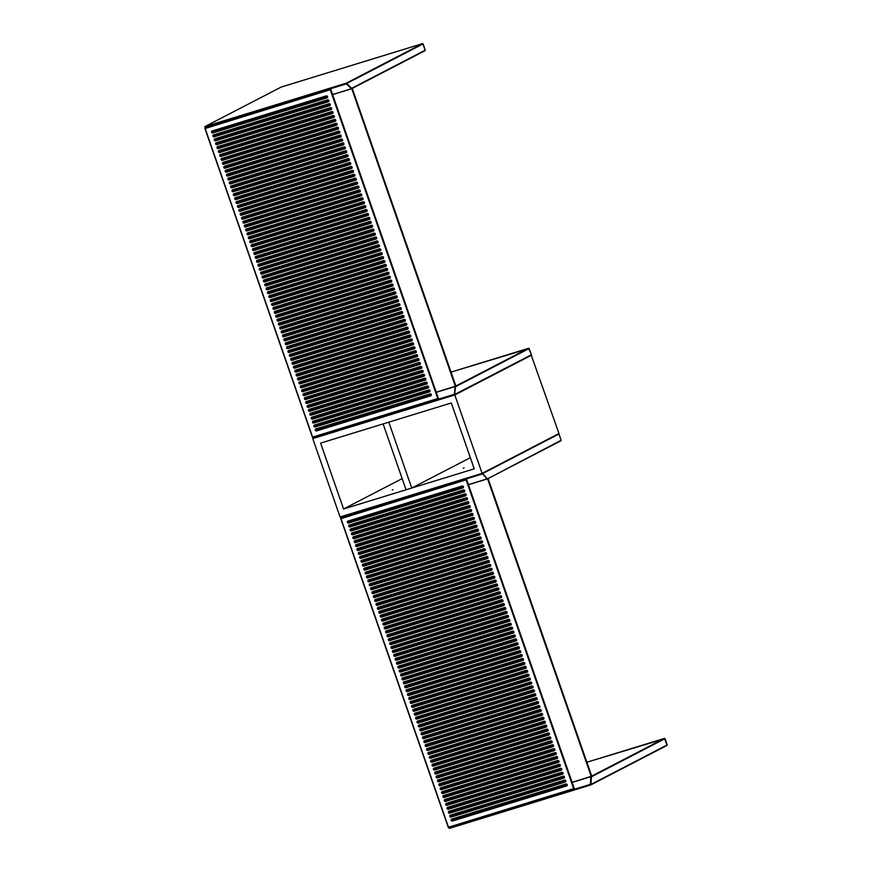 <?xml version="1.0" encoding="UTF-8"?>
<svg xmlns="http://www.w3.org/2000/svg" width="872" height="872" viewBox="0 0 872 872"><rect width="100%" height="100%" fill="white"/><g stroke="black" fill="none" stroke-linecap="round" stroke-linejoin="round"><path stroke-width="1.31" d="M572.087 782.326L591.739 776.178L488.113 478.586L468.46 484.734M591.238 776.44L487.601 478.848M466.629 479.567L340.701 518.251L466.476 479.72M573.885 788.561L448.306 827.288L574.201 788.462L573.569 788.408L574.201 788.462L466.673 479.665L341.017 518.633L448.361 826.874M452.415 821.032L566.615 785.945A1.036 0.926 -117.4 0 0 567.138 784.615A1.036 0.926 -117.4 0 0 565.939 783.983L451.729 819.07A1.036 0.926 -117.4 0 0 452.415 821.032L452.481 820.072L566.68 784.985L452.481 820.072M451.053 817.108L565.252 782.031A1.036 0.926 -117.4 0 0 564.566 780.069L450.366 815.146A1.036 0.926 -117.4 0 0 451.053 817.108L451.118 816.148L565.318 781.072L451.118 816.148M449.68 813.184L563.89 778.107A1.036 0.926 -117.4 0 0 563.203 776.145L449.004 811.233A1.036 0.926 -117.4 0 0 449.68 813.184L449.745 812.224L563.955 777.148L449.745 812.224M359.569 554.418L473.769 519.331A1.036 0.926 -117.4 0 0 474.292 518.001A1.036 0.926 -117.4 0 0 473.093 517.369L358.883 552.456A1.036 0.926 -117.4 0 0 359.569 554.418L359.635 553.458L473.834 518.371L359.635 553.458M358.207 550.494L472.406 515.417A1.036 0.926 -117.4 0 0 471.719 513.455L357.52 548.532A1.036 0.926 -117.4 0 0 358.207 550.494L358.272 549.534L472.471 514.458L358.272 549.534M356.844 546.57L471.043 511.493A1.036 0.926 -117.4 0 0 470.357 509.531L356.158 544.619A1.036 0.926 -117.4 0 0 356.844 546.57L356.91 545.61L471.109 510.534L356.91 545.61M355.471 542.657L469.681 507.569A1.036 0.926 -117.4 0 0 468.994 505.607L354.795 540.695A1.036 0.926 -117.4 0 0 354.272 542.024A1.036 0.926 -117.4 0 0 355.471 542.657L355.536 541.697L469.736 506.61L355.536 541.697M354.108 538.733L468.308 503.645A1.036 0.926 -117.4 0 0 467.632 501.694L353.422 536.771A1.036 0.926 -117.4 0 0 354.108 538.733L354.174 537.773L468.373 502.686L354.174 537.773M352.746 534.808L466.945 499.732A1.036 0.926 -117.4 0 0 466.258 497.77L352.059 532.847A1.036 0.926 -117.4 0 0 352.746 534.808L352.811 533.849L467.011 498.773L352.811 533.849M351.383 530.895L465.583 495.808A1.036 0.926 -117.4 0 0 464.896 493.846L350.697 528.933A1.036 0.926 -117.4 0 0 351.383 530.895L351.438 529.936L465.648 494.849L351.438 529.936M350.01 526.971L464.209 491.884A1.036 0.926 -117.4 0 0 463.533 489.933L349.334 525.009A1.036 0.926 -117.4 0 0 348.811 526.339A1.036 0.926 -117.4 0 0 350.01 526.971L350.075 526.012L464.275 490.925L350.075 526.012M348.647 523.047L462.847 487.971A1.036 0.926 -117.4 0 0 462.171 486.009L347.961 521.085A1.036 0.926 -117.4 0 0 348.647 523.047L348.713 522.088L462.912 487.012L348.713 522.088M440.131 785.737L554.33 750.661A1.036 0.926 -117.4 0 0 553.644 748.699L439.444 783.786A1.036 0.926 -117.4 0 0 440.131 785.737L440.197 784.778L554.396 749.702L440.197 784.778M441.494 789.661L555.693 754.585A1.036 0.926 -117.4 0 0 555.006 752.623L440.807 787.699A1.036 0.926 -117.4 0 0 441.494 789.661L441.559 788.702L555.758 753.626L441.559 788.702M442.856 793.585L557.055 758.498A1.036 0.926 -117.4 0 0 557.579 757.168A1.036 0.926 -117.4 0 0 556.38 756.536L442.169 791.623A1.036 0.926 -117.4 0 0 442.856 793.585L442.922 792.626L557.121 757.539L442.922 792.626M444.219 797.509L558.429 762.422A1.036 0.926 -117.4 0 0 557.742 760.46L443.543 795.547A1.036 0.926 -117.4 0 0 443.02 796.877A1.036 0.926 -117.4 0 0 444.219 797.509L444.284 796.55L558.494 761.463L444.284 796.55M445.592 801.423L559.791 766.346A1.036 0.926 -117.4 0 0 559.105 764.384L444.905 799.461A1.036 0.926 -117.4 0 0 445.592 801.423L445.657 800.463L559.857 765.387L445.657 800.463M446.955 805.347L561.154 770.259A1.036 0.926 -117.4 0 0 560.467 768.308L446.268 803.385A1.036 0.926 -117.4 0 0 446.955 805.347L447.02 804.387L561.219 769.3L447.02 804.387M448.317 809.271L562.516 774.183A1.036 0.926 -117.4 0 0 563.039 772.854A1.036 0.926 -117.4 0 0 561.841 772.221L447.641 807.308A1.036 0.926 -117.4 0 0 447.118 808.638A1.036 0.926 -117.4 0 0 448.317 809.271L448.382 808.311L562.582 773.224L448.382 808.311M360.932 558.342L475.142 523.255A1.036 0.926 -117.4 0 0 474.455 521.293L360.256 556.38A1.036 0.926 -117.4 0 0 359.733 557.709A1.036 0.926 -117.4 0 0 360.932 558.342L360.997 557.382L475.207 522.295L360.997 557.382M434.67 770.063L548.87 734.976A1.036 0.926 -117.4 0 0 548.183 733.014L433.983 768.101A1.036 0.926 -117.4 0 0 434.67 770.063L434.725 769.104L548.935 734.017L434.725 769.104M550.232 738.9A1.036 0.926 -117.4 0 0 549.545 736.938L435.346 772.025A1.036 0.926 -117.4 0 0 436.033 773.976L550.232 738.9L550.297 737.941L435.956 772.625L550.297 737.941M547.507 731.052A1.036 0.926 -117.4 0 0 546.82 729.101L432.621 764.177A1.036 0.926 -117.4 0 0 432.098 765.507A1.036 0.926 -117.4 0 0 433.297 766.139L547.507 731.052L547.562 730.093L433.231 764.788L547.562 730.093M478.554 533.054L364.354 568.141A1.036 0.926 -117.4 0 0 363.831 569.471A1.036 0.926 -117.4 0 0 365.03 570.103L479.229 535.016A1.036 0.926 -117.4 0 0 479.753 533.686A1.036 0.926 -117.4 0 0 478.554 533.054M477.18 529.14L362.981 564.217A1.036 0.926 -117.4 0 0 363.668 566.179L477.867 531.092A1.036 0.926 -117.4 0 0 477.18 529.14M481.279 540.902L367.079 575.978A1.036 0.926 -117.4 0 0 367.766 577.94L481.965 542.864A1.036 0.926 -117.4 0 0 481.279 540.902M366.393 574.016L480.603 538.94A1.036 0.926 -117.4 0 0 479.916 536.978L365.717 572.065A1.036 0.926 -117.4 0 0 366.393 574.016L366.458 573.057L480.668 537.98L366.458 573.057M438.758 781.824L552.968 746.737A1.036 0.926 -117.4 0 0 552.281 744.775L438.082 779.862A1.036 0.926 -117.4 0 0 437.559 781.192A1.036 0.926 -117.4 0 0 438.758 781.824L438.823 780.865L553.022 745.778L438.823 780.865M475.818 525.217L361.618 560.293A1.036 0.926 -117.4 0 0 362.305 562.255L476.504 527.178A1.036 0.926 -117.4 0 0 475.818 525.217M551.595 742.824A1.036 0.926 -117.4 0 0 552.118 741.483A1.036 0.926 -117.4 0 0 550.919 740.862L436.709 775.938A1.036 0.926 -117.4 0 0 437.395 777.9L551.595 742.824L551.66 741.865L437.319 776.549L551.66 741.865M521.565 656.562A1.036 0.926 -117.4 0 0 520.878 654.6L406.679 689.687A1.036 0.926 -117.4 0 0 406.156 691.016A1.036 0.926 -117.4 0 0 407.355 691.649L521.565 656.562L521.62 655.602L407.289 690.297L521.62 655.602M520.192 652.638A1.036 0.926 -117.4 0 0 520.715 651.308A1.036 0.926 -117.4 0 0 519.516 650.676L405.306 685.763A1.036 0.926 -117.4 0 0 405.992 687.725L520.192 652.638L520.257 651.678L405.916 686.373L520.257 651.678M518.829 648.724A1.036 0.926 -117.4 0 0 518.142 646.762L403.943 681.839A1.036 0.926 -117.4 0 0 404.63 683.801L518.829 648.724L518.894 647.765L404.553 682.449L518.894 647.765M512.006 629.115A1.036 0.926 -117.4 0 0 511.319 627.153L397.12 662.24A1.036 0.926 -117.4 0 0 396.597 663.57A1.036 0.926 -117.4 0 0 397.796 664.202L512.006 629.115L512.071 628.156L397.73 662.851L512.071 628.156M373.227 593.625L487.426 558.538A1.036 0.926 -117.4 0 0 486.74 556.576L372.54 591.663A1.036 0.926 -117.4 0 0 373.227 593.625L373.292 592.666L487.492 557.579L373.292 592.666M517.467 644.8A1.036 0.926 -117.4 0 0 516.78 642.838L402.581 677.926A1.036 0.926 -117.4 0 0 403.267 679.877L517.467 644.8L517.532 643.841L403.191 678.525L517.532 643.841M516.093 640.876A1.036 0.926 -117.4 0 0 516.616 639.547A1.036 0.926 -117.4 0 0 515.417 638.914L401.218 674.002A1.036 0.926 -117.4 0 0 400.695 675.331A1.036 0.926 -117.4 0 0 401.894 675.964L516.093 640.876L516.159 639.917L401.829 674.612L516.159 639.917M513.368 633.039A1.036 0.926 -117.4 0 0 512.682 631.077L398.482 666.154A1.036 0.926 -117.4 0 0 399.169 668.116L513.368 633.039L513.434 632.08L399.093 666.764L513.434 632.08M522.928 660.486A1.036 0.926 -117.4 0 0 522.241 658.524L408.042 693.6A1.036 0.926 -117.4 0 0 408.728 695.562L522.928 660.486L522.993 659.526L408.652 694.21L522.993 659.526M524.29 664.399A1.036 0.926 -117.4 0 0 523.603 662.448L409.404 697.524A1.036 0.926 -117.4 0 0 410.091 699.486L524.29 664.399L524.355 663.439L410.014 698.134L524.355 663.439M525.653 668.323A1.036 0.926 -117.4 0 0 526.176 666.993A1.036 0.926 -117.4 0 0 524.977 666.361L410.767 701.448A1.036 0.926 -117.4 0 0 411.453 703.41L525.653 668.323L525.718 667.363L411.377 702.058L525.718 667.363M528.388 676.171A1.036 0.926 -117.4 0 0 527.702 674.209L413.502 709.285A1.036 0.926 -117.4 0 0 414.189 711.247L528.388 676.171L528.454 675.211L414.113 709.895L528.454 675.211M529.751 680.084A1.036 0.926 -117.4 0 0 529.064 678.122L414.865 713.209A1.036 0.926 -117.4 0 0 415.552 715.171L529.751 680.084L529.816 679.125L415.475 713.819L529.816 679.125M531.113 684.008A1.036 0.926 -117.4 0 0 531.637 682.678A1.036 0.926 -117.4 0 0 530.438 682.046L416.227 717.133A1.036 0.926 -117.4 0 0 416.914 719.084L531.113 684.008L531.179 683.048L416.849 717.732L531.179 683.048M532.487 687.932A1.036 0.926 -117.4 0 0 531.8 685.97L417.601 721.046A1.036 0.926 -117.4 0 0 417.078 722.376A1.036 0.926 -117.4 0 0 418.277 723.008L532.487 687.932L532.552 686.973L418.211 721.656L532.552 686.973M533.849 691.845A1.036 0.926 -117.4 0 0 533.163 689.883L418.963 724.97A1.036 0.926 -117.4 0 0 419.65 726.932L533.849 691.845L533.915 690.886L419.574 725.58L533.915 690.886M540.673 711.454A1.036 0.926 -117.4 0 0 541.196 710.124A1.036 0.926 -117.4 0 0 539.997 709.492L425.787 744.579A1.036 0.926 -117.4 0 0 426.473 746.53L540.673 711.454L540.738 710.495L426.397 745.178L540.738 710.495M542.035 715.378A1.036 0.926 -117.4 0 0 542.558 714.037A1.036 0.926 -117.4 0 0 541.359 713.416L427.16 748.492A1.036 0.926 -117.4 0 0 426.637 749.822A1.036 0.926 -117.4 0 0 427.836 750.454L542.035 715.378L542.101 714.419L427.771 749.103L542.101 714.419M431.248 760.253A1.036 0.926 -117.4 0 0 431.934 762.215L546.134 727.139A1.036 0.926 -117.4 0 0 546.657 725.809A1.036 0.926 -117.4 0 0 545.458 725.177L431.248 760.253M506.545 613.43A1.036 0.926 -117.4 0 0 505.858 611.468L391.659 646.555A1.036 0.926 -117.4 0 0 391.136 647.885A1.036 0.926 -117.4 0 0 392.335 648.517L506.545 613.43L506.61 612.471L392.269 647.166L506.61 612.471M539.31 707.53A1.036 0.926 -117.4 0 0 538.624 705.568L424.424 740.655A1.036 0.926 -117.4 0 0 425.111 742.617L539.31 707.53L539.376 706.571L425.035 741.265L539.376 706.571M537.948 703.606A1.036 0.926 -117.4 0 0 537.261 701.655L423.062 736.731A1.036 0.926 -117.4 0 0 422.538 738.061A1.036 0.926 -117.4 0 0 423.738 738.693L537.948 703.606L538.013 702.647L423.672 737.341L538.013 702.647M536.574 699.693A1.036 0.926 -117.4 0 0 537.098 698.363A1.036 0.926 -117.4 0 0 535.899 697.731L421.699 732.807A1.036 0.926 -117.4 0 0 421.176 734.148A1.036 0.926 -117.4 0 0 422.375 734.769L536.574 699.693L536.64 698.734L422.31 733.417L536.64 698.734M535.212 695.769A1.036 0.926 -117.4 0 0 534.536 693.807L420.326 728.894A1.036 0.926 -117.4 0 0 421.013 730.856L535.212 695.769L535.277 694.81L420.936 729.504L535.277 694.81M503.809 605.593A1.036 0.926 -117.4 0 0 503.122 603.631L388.923 638.718A1.036 0.926 -117.4 0 0 389.61 640.669L503.809 605.593L503.874 604.634L389.533 639.318L503.874 604.634M501.084 597.745A1.036 0.926 -117.4 0 0 500.397 595.794L386.198 630.87A1.036 0.926 -117.4 0 0 385.675 632.2A1.036 0.926 -117.4 0 0 386.874 632.832L501.084 597.745L501.149 596.786L386.808 631.481L501.149 596.786M499.711 593.832A1.036 0.926 -117.4 0 0 500.234 592.502A1.036 0.926 -117.4 0 0 499.035 591.87L384.825 626.946A1.036 0.926 -117.4 0 0 385.511 628.908L499.711 593.832L499.776 592.873L385.446 627.557L499.776 592.873M494.25 578.147A1.036 0.926 -117.4 0 0 494.773 576.817A1.036 0.926 -117.4 0 0 493.574 576.185L379.364 611.272A1.036 0.926 -117.4 0 0 380.05 613.223L494.25 578.147L494.315 577.188L379.974 611.872L494.315 577.188M491.525 570.299A1.036 0.926 -117.4 0 0 490.838 568.348L376.639 603.424A1.036 0.926 -117.4 0 0 377.325 605.386L491.525 570.299L491.59 569.34L377.249 604.034L491.59 569.34M490.151 566.386A1.036 0.926 -117.4 0 0 490.674 565.056A1.036 0.926 -117.4 0 0 489.475 564.424L375.276 599.5A1.036 0.926 -117.4 0 0 374.753 600.841A1.036 0.926 -117.4 0 0 375.952 601.462L490.151 566.386L490.217 565.427L375.887 600.11L490.217 565.427M488.789 562.462A1.036 0.926 -117.4 0 0 489.312 561.132A1.036 0.926 -117.4 0 0 488.113 560.5L373.903 595.587A1.036 0.926 -117.4 0 0 374.589 597.549L488.789 562.462L488.854 561.503L374.513 596.197L488.854 561.503M486.064 554.625A1.036 0.926 -117.4 0 0 485.377 552.663L371.178 587.739A1.036 0.926 -117.4 0 0 371.853 589.701L486.064 554.625L486.129 553.666L371.788 588.349L486.129 553.666M412.816 707.323L527.026 672.247A1.036 0.926 -117.4 0 0 526.339 670.285L412.14 705.372A1.036 0.926 -117.4 0 0 412.816 707.323L412.881 706.364L527.091 671.287L412.881 706.364M429.198 754.378L543.409 719.291A1.036 0.926 -117.4 0 0 542.722 717.329L428.523 752.416A1.036 0.926 -117.4 0 0 429.198 754.378L429.264 753.419L543.474 718.332L429.264 753.419M430.572 758.302L544.771 723.215A1.036 0.926 -117.4 0 0 544.084 721.253L429.885 756.34A1.036 0.926 -117.4 0 0 430.572 758.302L430.637 757.343L544.837 722.256L430.637 757.343M509.957 623.229L395.757 658.316A1.036 0.926 -117.4 0 0 395.234 659.646A1.036 0.926 -117.4 0 0 396.433 660.278L510.632 625.191A1.036 0.926 -117.4 0 0 511.156 623.862A1.036 0.926 -117.4 0 0 509.957 623.229M400.531 672.039L514.731 636.952A1.036 0.926 -117.4 0 0 514.055 635.001L399.845 670.078A1.036 0.926 -117.4 0 0 400.531 672.039L400.597 671.08L514.796 635.993L400.597 671.08M482.652 544.815L368.442 579.902A1.036 0.926 -117.4 0 0 369.128 581.864L483.328 546.777A1.036 0.926 -117.4 0 0 483.851 545.447A1.036 0.926 -117.4 0 0 482.652 544.815M508.594 619.316L394.384 654.392A1.036 0.926 -117.4 0 0 395.071 656.354L509.27 621.278A1.036 0.926 -117.4 0 0 508.594 619.316M507.221 615.392L393.021 650.479A1.036 0.926 -117.4 0 0 393.708 652.43L507.907 617.354A1.036 0.926 -117.4 0 0 507.221 615.392M390.972 644.593L505.171 609.517A1.036 0.926 -117.4 0 0 505.695 608.176A1.036 0.926 -117.4 0 0 504.496 607.555L390.296 642.631A1.036 0.926 -117.4 0 0 389.773 643.961A1.036 0.926 -117.4 0 0 390.972 644.593L391.038 643.634L505.237 608.558L391.038 643.634M501.76 599.707L387.56 634.794A1.036 0.926 -117.4 0 0 388.247 636.756L502.446 601.669A1.036 0.926 -117.4 0 0 501.76 599.707M497.661 587.946L383.462 623.033A1.036 0.926 -117.4 0 0 384.149 624.995L498.348 589.908A1.036 0.926 -117.4 0 0 497.661 587.946M382.786 621.071L496.986 585.984A1.036 0.926 -117.4 0 0 496.299 584.022L382.1 619.109A1.036 0.926 -117.4 0 0 382.786 621.071L382.852 620.112L497.051 585.025L382.852 620.112M494.936 580.109L380.737 615.185A1.036 0.926 -117.4 0 0 380.214 616.515A1.036 0.926 -117.4 0 0 381.413 617.147L495.623 582.071A1.036 0.926 -117.4 0 0 494.936 580.109M492.2 572.261L378.001 607.348A1.036 0.926 -117.4 0 0 378.688 609.31L492.887 574.223A1.036 0.926 -117.4 0 0 492.2 572.261M484.69 550.701A1.036 0.926 -117.4 0 0 485.214 549.371A1.036 0.926 -117.4 0 0 484.015 548.739L369.815 583.826A1.036 0.926 -117.4 0 0 370.491 585.777L484.69 550.701L484.756 549.742L370.426 584.436L484.756 549.742M436.229 392.204L455.893 386.056L352.255 88.475L332.603 94.612L351.449 88.813L346.413 83.886L205.084 127.301L205.661 127.89M455.38 386.318L351.754 88.737M330.771 89.456L204.855 128.13L330.619 89.598M438.027 398.439L312.449 437.166L438.344 398.341L437.711 398.286L438.344 398.341L330.815 89.544L205.16 128.511L312.503 436.752M316.558 430.91L430.768 395.834A1.036 0.926 -117.4 0 0 430.081 393.872L315.882 428.948A1.036 0.926 -117.4 0 0 315.359 430.278A1.036 0.926 -117.4 0 0 316.558 430.91L316.623 429.951L430.823 394.874L316.623 429.951M315.195 426.986L429.395 391.91A1.036 0.926 -117.4 0 0 429.918 390.58A1.036 0.926 -117.4 0 0 428.719 389.948L314.509 425.035A1.036 0.926 -117.4 0 0 315.195 426.986L315.261 426.027L429.46 390.95L315.261 426.027M313.833 423.073L428.032 387.986A1.036 0.926 -117.4 0 0 427.345 386.024L313.146 421.111A1.036 0.926 -117.4 0 0 313.833 423.073L313.898 422.113L428.098 387.026L313.898 422.113M223.712 164.296L337.922 129.22A1.036 0.926 -117.4 0 0 337.235 127.258L223.036 162.334A1.036 0.926 -117.4 0 0 222.513 163.664A1.036 0.926 -117.4 0 0 223.712 164.296L223.777 163.337L337.987 128.26L223.777 163.337M222.349 160.372L336.548 125.296A1.036 0.926 -117.4 0 0 337.072 123.966A1.036 0.926 -117.4 0 0 335.873 123.334L221.673 158.421A1.036 0.926 -117.4 0 0 222.349 160.372L222.415 159.413L336.614 124.336L222.415 159.413M220.987 156.459L335.186 121.371A1.036 0.926 -117.4 0 0 335.709 120.042A1.036 0.926 -117.4 0 0 334.51 119.41L220.3 154.497A1.036 0.926 -117.4 0 0 220.987 156.459L221.052 155.499L335.251 120.412L221.052 155.499M219.624 152.535L333.823 117.448A1.036 0.926 -117.4 0 0 333.137 115.496L218.937 150.573A1.036 0.926 -117.4 0 0 219.624 152.535L219.69 151.575L333.889 116.488L219.69 151.575M218.251 148.611L332.461 113.534A1.036 0.926 -117.4 0 0 331.774 111.572L217.575 146.649A1.036 0.926 -117.4 0 0 217.052 147.989A1.036 0.926 -117.4 0 0 218.251 148.611L218.316 147.651L332.526 112.575L218.316 147.651M216.888 144.698L331.088 109.61A1.036 0.926 -117.4 0 0 331.611 108.281A1.036 0.926 -117.4 0 0 330.412 107.648L216.212 142.736A1.036 0.926 -117.4 0 0 215.689 144.065A1.036 0.926 -117.4 0 0 216.888 144.698L216.954 143.738L331.153 108.651L216.954 143.738M215.526 140.774L329.725 105.686A1.036 0.926 -117.4 0 0 329.038 103.735L214.839 138.811A1.036 0.926 -117.4 0 0 215.526 140.774L215.591 139.814L329.79 104.727L215.591 139.814M214.163 136.85L328.363 101.773A1.036 0.926 -117.4 0 0 327.676 99.811L213.477 134.888A1.036 0.926 -117.4 0 0 214.163 136.85L214.229 135.89L328.428 100.814L214.229 135.89M212.79 132.936L327 97.849A1.036 0.926 -117.4 0 0 326.313 95.887L212.114 130.974A1.036 0.926 -117.4 0 0 211.591 132.304A1.036 0.926 -117.4 0 0 212.79 132.936L212.855 131.977L327.065 96.89L212.855 131.977M304.274 395.626L418.473 360.539A1.036 0.926 -117.4 0 0 418.996 359.21A1.036 0.926 -117.4 0 0 417.797 358.577L303.587 393.664A1.036 0.926 -117.4 0 0 304.274 395.626L304.339 394.667L418.538 359.58L304.339 394.667M305.636 399.54L419.835 364.463A1.036 0.926 -117.4 0 0 420.358 363.134A1.036 0.926 -117.4 0 0 419.16 362.501L304.96 397.588A1.036 0.926 -117.4 0 0 305.636 399.54L305.701 398.58L419.901 363.504L305.701 398.58M306.998 403.464L421.209 368.387A1.036 0.926 -117.4 0 0 420.522 366.425L306.323 401.502A1.036 0.926 -117.4 0 0 305.8 402.831A1.036 0.926 -117.4 0 0 306.998 403.464L307.064 402.504L421.274 367.428L307.064 402.504M308.372 407.388L422.571 372.3A1.036 0.926 -117.4 0 0 421.885 370.338L307.685 405.425A1.036 0.926 -117.4 0 0 308.372 407.388L308.437 406.428L422.637 371.341L308.437 406.428M309.734 411.312L423.934 376.224A1.036 0.926 -117.4 0 0 424.457 374.895A1.036 0.926 -117.4 0 0 423.258 374.262L309.048 409.35A1.036 0.926 -117.4 0 0 309.734 411.312L309.8 410.352L423.999 375.265L309.8 410.352M311.097 415.225L425.296 380.148A1.036 0.926 -117.4 0 0 425.819 378.819A1.036 0.926 -117.4 0 0 424.62 378.186L310.421 413.263A1.036 0.926 -117.4 0 0 309.898 414.603A1.036 0.926 -117.4 0 0 311.097 415.225L311.162 414.265L425.362 379.189L311.162 414.265M312.47 419.149L426.67 384.062A1.036 0.926 -117.4 0 0 425.983 382.11L311.784 417.187A1.036 0.926 -117.4 0 0 312.47 419.149L312.525 418.189L426.735 383.102L312.525 418.189M225.085 168.22L339.284 133.133A1.036 0.926 -117.4 0 0 338.598 131.171L224.398 166.258A1.036 0.926 -117.4 0 0 225.085 168.22L225.15 167.261L339.35 132.173L225.15 167.261M298.813 379.941L413.012 344.854A1.036 0.926 -117.4 0 0 412.325 342.903L298.126 377.979A1.036 0.926 -117.4 0 0 298.813 379.941L298.878 378.982L413.077 343.895L298.878 378.982M414.374 348.778A1.036 0.926 -117.4 0 0 414.898 347.448A1.036 0.926 -117.4 0 0 413.699 346.816L299.499 381.903A1.036 0.926 -117.4 0 0 298.976 383.233A1.036 0.926 -117.4 0 0 300.175 383.865L414.374 348.778L414.44 347.819L300.11 382.514L414.44 347.819M411.649 340.941A1.036 0.926 -117.4 0 0 410.963 338.979L296.763 374.055A1.036 0.926 -117.4 0 0 297.45 376.017L411.649 340.941L411.715 339.982L297.374 374.666L411.715 339.982M342.696 142.943L228.497 178.019A1.036 0.926 -117.4 0 0 229.183 179.981L343.383 144.894A1.036 0.926 -117.4 0 0 342.696 142.943M341.334 139.019L227.134 174.095A1.036 0.926 -117.4 0 0 227.81 176.057L342.009 140.981A1.036 0.926 -117.4 0 0 342.533 139.651A1.036 0.926 -117.4 0 0 341.334 139.019M345.432 150.78L231.222 185.867A1.036 0.926 -117.4 0 0 231.908 187.818L346.108 152.742A1.036 0.926 -117.4 0 0 346.631 151.412A1.036 0.926 -117.4 0 0 345.432 150.78M230.546 183.905L344.745 148.818A1.036 0.926 -117.4 0 0 344.058 146.856L229.859 181.943A1.036 0.926 -117.4 0 0 230.546 183.905L230.611 182.946L344.811 147.859L230.611 182.946M302.911 391.702L417.11 356.626A1.036 0.926 -117.4 0 0 416.424 354.664L302.224 389.74A1.036 0.926 -117.4 0 0 302.911 391.702L302.976 390.743L417.176 355.667L302.976 390.743M339.971 135.095L225.761 170.182A1.036 0.926 -117.4 0 0 226.448 172.144L340.647 137.057A1.036 0.926 -117.4 0 0 341.17 135.727A1.036 0.926 -117.4 0 0 339.971 135.095M415.748 352.702A1.036 0.926 -117.4 0 0 415.061 350.74L300.862 385.827A1.036 0.926 -117.4 0 0 301.538 387.778L415.748 352.702L415.813 351.743L301.472 386.427L415.813 351.743M385.707 266.44A1.036 0.926 -117.4 0 0 385.021 264.478L270.821 299.565A1.036 0.926 -117.4 0 0 271.508 301.527L385.707 266.44L385.773 265.48L271.432 300.175L385.773 265.48M384.345 262.526A1.036 0.926 -117.4 0 0 383.658 260.565L269.459 295.641A1.036 0.926 -117.4 0 0 268.936 296.971A1.036 0.926 -117.4 0 0 270.135 297.603L384.345 262.526L384.41 261.567L270.069 296.251L384.41 261.567M382.972 258.603A1.036 0.926 -117.4 0 0 383.495 257.273A1.036 0.926 -117.4 0 0 382.296 256.641L268.086 291.728A1.036 0.926 -117.4 0 0 268.772 293.679L382.972 258.603L383.037 257.643L268.707 292.327L383.037 257.643M376.148 238.993A1.036 0.926 -117.4 0 0 375.461 237.042L261.262 272.119A1.036 0.926 -117.4 0 0 261.949 274.081L376.148 238.993L376.214 238.034L261.873 272.729L376.214 238.034M237.369 203.503L351.569 168.427A1.036 0.926 -117.4 0 0 350.893 166.465L236.683 201.541A1.036 0.926 -117.4 0 0 237.369 203.503L237.435 202.544L351.634 167.468L237.435 202.544M381.609 254.679A1.036 0.926 -117.4 0 0 380.922 252.717L266.723 287.804A1.036 0.926 -117.4 0 0 267.41 289.766L381.609 254.679L381.674 253.719L267.333 288.414L381.674 253.719M380.247 250.755A1.036 0.926 -117.4 0 0 379.56 248.803L265.361 283.88A1.036 0.926 -117.4 0 0 266.047 285.842L380.247 250.755L380.312 249.795L265.971 284.49L380.312 249.795M377.511 242.917A1.036 0.926 -117.4 0 0 378.034 241.588A1.036 0.926 -117.4 0 0 376.835 240.955L262.625 276.043A1.036 0.926 -117.4 0 0 263.311 278.005L377.511 242.917L377.576 241.958L263.235 276.653L377.576 241.958M387.07 270.364A1.036 0.926 -117.4 0 0 386.394 268.402L272.184 303.489A1.036 0.926 -117.4 0 0 272.871 305.451L387.07 270.364L387.135 269.404L272.794 304.099L387.135 269.404M388.432 274.288A1.036 0.926 -117.4 0 0 388.956 272.958A1.036 0.926 -117.4 0 0 387.757 272.326L273.557 307.402A1.036 0.926 -117.4 0 0 274.233 309.364L388.432 274.288L388.498 273.328L274.168 308.012L388.498 273.328M389.806 278.201A1.036 0.926 -117.4 0 0 389.119 276.25L274.92 311.326A1.036 0.926 -117.4 0 0 274.397 312.656A1.036 0.926 -117.4 0 0 275.596 313.288L389.806 278.201L389.871 277.242L275.53 311.936L389.871 277.242M392.531 286.049A1.036 0.926 -117.4 0 0 393.054 284.719A1.036 0.926 -117.4 0 0 391.855 284.087L277.645 319.174A1.036 0.926 -117.4 0 0 278.332 321.125L392.531 286.049L392.596 285.09L278.255 319.773L392.596 285.09M393.893 289.973A1.036 0.926 -117.4 0 0 394.417 288.632A1.036 0.926 -117.4 0 0 393.218 288.011L279.018 323.087A1.036 0.926 -117.4 0 0 278.495 324.417A1.036 0.926 -117.4 0 0 279.694 325.049L393.893 289.973L393.959 289.014L279.629 323.697L393.959 289.014M395.267 293.886A1.036 0.926 -117.4 0 0 394.58 291.924L280.381 327.011A1.036 0.926 -117.4 0 0 279.858 328.341A1.036 0.926 -117.4 0 0 281.057 328.973L395.267 293.886L395.332 292.927L280.991 327.621L395.332 292.927M396.629 297.81A1.036 0.926 -117.4 0 0 395.943 295.848L281.743 330.935A1.036 0.926 -117.4 0 0 282.43 332.886L396.629 297.81L396.695 296.851L282.354 331.545L396.695 296.851M397.992 301.734A1.036 0.926 -117.4 0 0 397.316 299.772L283.106 334.848A1.036 0.926 -117.4 0 0 283.792 336.81L397.992 301.734L398.057 300.775L283.716 335.458L398.057 300.775M404.826 321.332A1.036 0.926 -117.4 0 0 404.139 319.37L289.94 354.457A1.036 0.926 -117.4 0 0 289.417 355.787A1.036 0.926 -117.4 0 0 290.616 356.419L404.826 321.332L404.881 320.373L290.55 355.068L404.881 320.373M406.189 325.256A1.036 0.926 -117.4 0 0 405.502 323.294L291.303 358.381A1.036 0.926 -117.4 0 0 291.989 360.332L406.189 325.256L406.254 324.297L291.913 358.981L406.254 324.297M295.401 370.142A1.036 0.926 -117.4 0 0 294.878 371.472A1.036 0.926 -117.4 0 0 296.077 372.104L410.287 337.017A1.036 0.926 -117.4 0 0 409.6 335.055L295.401 370.142M370.687 223.319A1.036 0.926 -117.4 0 0 370 221.357L255.801 256.433A1.036 0.926 -117.4 0 0 256.488 258.395L370.687 223.319L370.753 222.36L256.412 257.044L370.753 222.36M403.453 317.408A1.036 0.926 -117.4 0 0 402.777 315.457L288.567 350.533A1.036 0.926 -117.4 0 0 289.253 352.495L403.453 317.408L403.518 316.449L289.177 351.144L403.518 316.449M402.09 313.495A1.036 0.926 -117.4 0 0 401.403 311.533L287.204 346.609A1.036 0.926 -117.4 0 0 287.891 348.571L402.09 313.495L402.156 312.536L287.815 347.22L402.156 312.536M400.728 309.571A1.036 0.926 -117.4 0 0 400.041 307.609L285.842 342.696A1.036 0.926 -117.4 0 0 286.528 344.658L400.728 309.571L400.793 308.612L286.452 343.306L400.793 308.612M399.354 305.647A1.036 0.926 -117.4 0 0 399.877 304.317A1.036 0.926 -117.4 0 0 398.678 303.685L284.479 338.772A1.036 0.926 -117.4 0 0 283.956 340.102A1.036 0.926 -117.4 0 0 285.155 340.734L399.354 305.647L399.42 304.688L285.09 339.382L399.42 304.688M367.951 215.471A1.036 0.926 -117.4 0 0 368.475 214.141A1.036 0.926 -117.4 0 0 367.276 213.509L253.076 248.596A1.036 0.926 -117.4 0 0 252.553 249.926A1.036 0.926 -117.4 0 0 253.752 250.558L367.951 215.471L368.017 214.512L253.687 249.207L368.017 214.512M365.226 207.634A1.036 0.926 -117.4 0 0 364.54 205.672L250.34 240.748A1.036 0.926 -117.4 0 0 251.027 242.71L365.226 207.634L365.292 206.675L250.951 241.359L365.292 206.675M363.864 203.71A1.036 0.926 -117.4 0 0 363.177 201.748L248.978 236.835A1.036 0.926 -117.4 0 0 248.455 238.165A1.036 0.926 -117.4 0 0 249.654 238.797L363.864 203.71L363.929 202.751L249.588 237.446L363.929 202.751M358.403 188.025A1.036 0.926 -117.4 0 0 357.716 186.063L243.517 221.15A1.036 0.926 -117.4 0 0 242.994 222.48A1.036 0.926 -117.4 0 0 244.193 223.112L358.403 188.025L358.468 187.066L244.127 221.761L358.468 187.066M355.667 180.188A1.036 0.926 -117.4 0 0 354.98 178.226L240.781 213.302A1.036 0.926 -117.4 0 0 241.468 215.264L355.667 180.188L355.732 179.229L241.391 213.913L355.732 179.229M354.305 176.264A1.036 0.926 -117.4 0 0 353.618 174.302L239.419 209.389A1.036 0.926 -117.4 0 0 240.105 211.351L354.305 176.264L354.37 175.305L240.029 209.999L354.37 175.305M352.942 172.34A1.036 0.926 -117.4 0 0 352.255 170.389L238.056 205.465A1.036 0.926 -117.4 0 0 237.533 206.795A1.036 0.926 -117.4 0 0 238.732 207.427L352.942 172.34L353.007 171.381L238.666 206.075L353.007 171.381M350.206 164.503A1.036 0.926 -117.4 0 0 349.519 162.541L235.32 197.628A1.036 0.926 -117.4 0 0 236.007 199.59L350.206 164.503L350.272 163.544L235.93 198.238L350.272 163.544M276.969 317.212L391.168 282.125A1.036 0.926 -117.4 0 0 390.482 280.163L276.282 315.25A1.036 0.926 -117.4 0 0 276.969 317.212L277.034 316.253L391.234 281.166L277.034 316.253M293.352 364.256L407.551 329.18A1.036 0.926 -117.4 0 0 406.864 327.218L292.665 362.294A1.036 0.926 -117.4 0 0 293.352 364.256L293.417 363.297L407.616 328.221L293.417 363.297M294.714 368.18L408.913 333.093A1.036 0.926 -117.4 0 0 409.437 331.763A1.036 0.926 -117.4 0 0 408.238 331.131L294.028 366.218A1.036 0.926 -117.4 0 0 294.714 368.18L294.78 367.221L408.979 332.134L294.78 367.221M374.099 233.118L259.9 268.195A1.036 0.926 -117.4 0 0 260.586 270.156L374.786 235.08A1.036 0.926 -117.4 0 0 374.099 233.118M264.674 281.918L378.884 246.841A1.036 0.926 -117.4 0 0 378.197 244.879L263.998 279.956A1.036 0.926 -117.4 0 0 263.475 281.296A1.036 0.926 -117.4 0 0 264.674 281.918L264.739 280.958L378.949 245.882L264.739 280.958M346.794 154.704L232.595 189.78A1.036 0.926 -117.4 0 0 232.072 191.11A1.036 0.926 -117.4 0 0 233.271 191.742L347.481 156.666A1.036 0.926 -117.4 0 0 346.794 154.704M372.736 229.194L258.537 264.281A1.036 0.926 -117.4 0 0 259.213 266.233L373.423 231.156A1.036 0.926 -117.4 0 0 372.736 229.194M371.374 225.27L257.164 260.357A1.036 0.926 -117.4 0 0 257.85 262.319L372.05 227.232A1.036 0.926 -117.4 0 0 372.573 225.903A1.036 0.926 -117.4 0 0 371.374 225.27M255.115 254.471L369.325 219.395A1.036 0.926 -117.4 0 0 368.638 217.433L254.439 252.52A1.036 0.926 -117.4 0 0 255.115 254.471L255.18 253.512L369.39 218.436L255.18 253.512M365.913 209.596L251.703 244.672A1.036 0.926 -117.4 0 0 252.39 246.634L366.589 211.547A1.036 0.926 -117.4 0 0 365.913 209.596M361.815 197.824L247.615 232.911A1.036 0.926 -117.4 0 0 247.092 234.241A1.036 0.926 -117.4 0 0 248.291 234.873L362.49 199.786A1.036 0.926 -117.4 0 0 363.014 198.456A1.036 0.926 -117.4 0 0 361.815 197.824M246.929 230.949L361.128 195.873A1.036 0.926 -117.4 0 0 360.452 193.911L246.242 228.987A1.036 0.926 -117.4 0 0 246.929 230.949L246.994 229.99L361.193 194.914L246.994 229.99M359.079 189.987L244.879 225.074A1.036 0.926 -117.4 0 0 245.566 227.025L359.765 191.949A1.036 0.926 -117.4 0 0 359.079 189.987M356.354 182.15L242.154 217.226A1.036 0.926 -117.4 0 0 241.631 218.556A1.036 0.926 -117.4 0 0 242.83 219.188L357.03 184.101A1.036 0.926 -117.4 0 0 356.354 182.15M348.844 160.579A1.036 0.926 -117.4 0 0 348.157 158.617L233.958 193.704A1.036 0.926 -117.4 0 0 234.644 195.666L348.844 160.579L348.909 159.62L234.568 194.314L348.909 159.62M463.272 468.155L464.024 467.915L463.272 468.155M392.247 489.977L393 489.726L392.247 489.977M340.058 517.009L482.107 473.376L454.803 394.951L312.754 438.594L340.058 517.009M320.613 443.118L343.557 508.986L474.237 468.842L451.304 402.973L320.613 443.118M468.417 484.625L487.165 478.87L482.085 473.376L558.974 433.537L531.277 355.231M454.803 394.951L531.669 355.111M312.754 438.594L313.331 438.289M343.557 508.986L402.166 478.608M388.803 422.179L383.113 423.923L406.058 489.792L411.737 488.048L388.803 422.179M411.737 488.048L470.346 457.669M487.306 478.935L468.449 484.723L487.306 478.935L561.121 440.284L558.941 434.016L482.652 473.55L487.372 478.902L560.958 440.763L487.426 478.87M341.443 518.023L340.854 517.434M482.325 473.256L482.271 473.997L340.93 517.423L341.519 518.001M561.121 440.262L558.974 433.983M340.756 516.791L341.344 518.055M667.211 744.928L665.031 738.66L591.445 776.799L590.922 784.473L667.211 744.928L590.704 784.974L449.363 828.389L449.015 827.779L590.355 784.364L590.867 776.69L572.13 782.446M591.717 776.113L664.54 738.377L586.889 762.226L665.02 738.628M664.551 738.366L667.047 745.407L590.813 784.92M448.895 827.844L448.938 827.092M449.058 827.048L449.353 828.4L590.693 784.974M448.873 827.114L449.331 828.4M448.263 827.147L340.756 518.448M573.569 788.408L466.226 480.167M378.612 607.958L492.811 572.871L378.612 607.958L378.067 607.326M381.347 615.796L495.547 580.719L381.347 615.796L380.792 615.174M384.072 623.644L498.272 588.556L384.072 623.644L383.527 623.011M388.171 635.405L502.37 600.317L388.171 635.405L387.615 634.772M393.632 651.09L507.831 616.003L393.632 651.09L393.076 650.458M394.994 655.003L509.204 619.927L394.994 655.003L394.449 654.382M369.052 580.512L483.262 545.425L369.052 580.512L368.507 579.88M396.368 658.927L510.567 623.84L396.368 658.927L395.812 658.295M432 761.256L546.199 726.18L431.858 760.864L431.934 762.215M362.229 560.903L476.428 525.827L362.229 560.903L361.673 560.282M367.69 576.588L481.889 541.512L367.69 576.588L367.134 575.967M363.591 564.827L477.802 529.74L363.591 564.827L363.046 564.195M364.965 568.751L479.164 533.664L364.965 568.751L364.409 568.119M553.022 745.778L552.968 746.737M552.892 745.386L552.358 744.764M438.136 779.841L438.692 780.473M551.529 741.473L550.995 740.84M437.319 776.549L436.774 775.927M437.395 777.9L437.461 776.941M550.156 737.548L549.622 736.916M435.956 772.625L435.411 772.003M436.033 773.976L436.098 773.017M548.793 733.625L548.259 732.992M548.87 734.976L548.935 734.017M434.594 768.712L434.038 768.079M547.431 729.701L546.897 729.079M433.231 764.788L432.675 764.155M433.297 766.139L433.362 765.18M481.355 540.88L481.889 541.512M367.831 576.981L367.766 577.94M481.965 542.864L482.031 541.904M480.668 537.98L480.603 538.94M480.527 537.588L479.992 536.956M365.771 572.043L366.327 572.664M478.63 533.043L479.164 533.664M365.096 569.144L365.03 570.103M479.229 535.016L479.295 534.056M477.257 529.119L477.802 529.74M363.733 565.22L363.668 566.179M477.867 531.092L477.932 530.132M475.894 525.195L476.428 525.827M362.37 561.296L362.305 562.255M476.504 527.178L476.57 526.219M482.717 544.804L483.262 545.425M369.194 580.905L369.128 581.864M483.328 546.777L483.393 545.817M431.313 760.242L431.858 760.864M546.199 726.18L546.134 727.139M545.523 725.155L546.068 725.787M541.97 714.026L541.436 713.394M427.771 749.103L427.215 748.481M427.836 750.454L427.901 749.495M540.607 710.102L540.062 709.47M426.397 745.178L425.852 744.557M426.473 746.53L426.539 745.571M539.234 706.178L538.7 705.557M425.035 741.265L424.479 740.633M425.111 742.617L425.176 741.658M537.871 702.254L537.337 701.633M423.672 737.341L423.116 736.709M423.738 738.693L423.803 737.734M536.509 698.341L535.975 697.709M422.31 733.417L421.754 732.796M422.375 734.769L422.44 733.81M535.146 694.417L534.601 693.785M420.936 729.504L420.391 728.872M421.013 730.856L421.078 729.897M533.773 690.493L533.239 689.872M419.574 725.58L419.018 724.948M419.65 726.932L419.715 725.973M532.411 686.58L531.876 685.948M418.211 721.656L417.655 721.035M418.277 723.008L418.342 722.049M531.048 682.656L530.514 682.024M416.849 717.732L416.293 717.111M416.914 719.084L416.98 718.125M529.686 678.732L529.14 678.111M415.475 713.819L414.93 713.187M415.552 715.171L415.617 714.212M528.312 674.819L527.778 674.187M414.113 709.895L413.557 709.274M414.189 711.247L414.255 710.288M525.587 666.971L525.053 666.339M411.377 702.058L410.832 701.426M411.453 703.41L411.519 702.451M524.214 663.047L523.68 662.426M410.014 698.134L409.469 697.502M410.091 699.486L410.156 698.527M522.851 659.134L522.317 658.502M408.652 694.21L408.096 693.589M408.728 695.562L408.783 694.603M521.489 655.21L520.955 654.578M407.289 690.297L406.733 689.665M407.355 691.649L407.42 690.689M520.126 651.286L519.581 650.665M405.916 686.373L405.371 685.741M405.992 687.725L406.058 686.765M518.753 647.373L518.219 646.741M404.553 682.449L404.009 681.828M404.63 683.801L404.695 682.841M517.39 643.449L516.856 642.817M403.191 678.525L402.635 677.904M403.267 679.877L403.322 678.917M516.028 639.525L515.494 638.904M401.829 674.612L401.273 673.98M401.894 675.964L401.959 675.004M513.292 631.688L512.758 631.056M399.093 666.764L398.537 666.143M399.169 668.116L399.234 667.156M511.929 627.764L511.395 627.132M397.73 662.851L397.174 662.219M397.796 664.202L397.861 663.243M506.469 612.079L505.934 611.457M392.269 647.166L391.713 646.534M392.335 648.517L392.4 647.558M503.744 604.242L503.199 603.609M389.533 639.318L388.988 638.696M389.61 640.669L389.675 639.71M501.008 596.394L500.474 595.772M386.808 631.481L386.252 630.848M386.874 632.832L386.939 631.873M499.645 592.48L499.111 591.848M385.446 627.557L384.89 626.935M385.511 628.908L385.577 627.949M494.184 576.795L493.639 576.163M379.974 611.872L379.429 611.25M380.05 613.223L380.116 612.264M491.448 568.947L490.914 568.326M377.249 604.034L376.693 603.413M377.325 605.386L377.38 604.427M490.086 565.034L489.552 564.402M375.887 600.11L375.331 599.489M375.952 601.462L376.017 600.503M488.723 561.11L488.178 560.478M374.513 596.197L373.968 595.565M374.589 597.549L374.655 596.59M485.987 553.273L485.453 552.641M371.788 588.349L371.232 587.728M371.853 589.701L371.919 588.742M484.625 549.349L484.091 548.717M370.426 584.436L369.87 583.804M370.491 585.777L370.556 584.818M543.474 718.332L543.409 719.291M543.332 717.939L542.798 717.318M428.577 752.394L429.133 753.027M527.091 671.287L527.026 672.247M526.95 670.895L526.416 670.263M412.194 705.35L412.75 705.971M514.796 635.993L514.731 636.952M514.665 635.601L514.12 634.98M399.91 670.067L400.455 670.688M508.659 619.294L509.204 619.927M395.136 655.395L395.071 656.354M509.27 621.278L509.335 620.319M510.033 623.218L510.567 623.84M396.498 659.319L396.433 660.278M510.632 625.191L510.698 624.232M544.837 722.256L544.771 723.215M544.695 721.863L544.161 721.231M429.951 756.318L430.495 756.951M505.237 608.558L505.171 609.517M505.106 608.166L504.572 607.533M390.351 642.62L390.907 643.242M507.297 615.37L507.831 616.003M393.773 651.471L393.708 652.43M507.907 617.354L507.973 616.395M497.051 585.025L496.986 585.984M496.909 584.632L496.375 584.011M382.154 619.087L382.71 619.72M497.738 587.924L498.272 588.556M384.214 624.036L384.149 624.995M498.348 589.908L498.413 588.949M501.836 599.685L502.37 600.317M388.313 635.797L388.247 636.756M502.446 601.669L502.512 600.71M495.013 580.087L495.547 580.719M381.478 616.188L381.413 617.147M495.623 582.071L495.678 581.112M492.277 572.25L492.811 572.871M378.753 608.351L378.688 609.31M492.887 574.223L492.953 573.264M487.492 557.579L487.426 558.538M487.35 557.186L486.816 556.565M372.595 591.641L373.151 592.273M566.68 784.985L566.615 785.945M566.549 784.593L566.004 783.972M451.794 819.048L452.339 819.68M565.318 781.072L565.252 782.031M565.176 780.68L564.642 780.048M450.421 815.135L450.977 815.756M563.955 777.148L563.89 778.107M563.813 776.756L563.279 776.124M449.058 811.211L449.614 811.832M562.582 773.224L562.516 774.183M562.451 772.832L561.917 772.211M447.696 807.287L448.252 807.919M561.219 769.3L561.154 770.259M561.088 768.908L560.543 768.287M446.333 803.363L446.878 803.995M559.857 765.387L559.791 766.346M559.715 764.995L559.181 764.363M444.96 799.45L445.516 800.071M558.494 761.463L558.429 762.422M558.353 761.071L557.818 760.438M443.597 795.526L444.153 796.158M557.121 757.539L557.055 758.498M556.99 757.147L556.456 756.525M442.235 791.602L442.791 792.234M555.758 753.626L555.693 754.585M555.617 753.234L555.083 752.601M440.872 787.688L441.417 788.31M554.396 749.702L554.33 750.661M554.254 749.31L553.72 748.677M439.499 783.764L440.055 784.386M475.207 522.295L475.142 523.255M475.066 521.903L474.532 521.271M360.31 556.358L360.866 556.99M473.834 518.371L473.769 519.331M473.703 517.979L473.169 517.358M358.948 552.434L359.504 553.066M472.471 514.458L472.406 515.417M472.33 514.066L471.796 513.434M357.585 548.521L358.13 549.142M471.109 510.534L471.043 511.493M470.967 510.142L470.433 509.51M356.212 544.597L356.768 545.218M469.736 506.61L469.681 507.569M469.605 506.218L469.071 505.597M354.85 540.673L355.405 541.305M468.373 502.686L468.308 503.645M468.242 502.294L467.697 501.673M353.487 536.76L354.032 537.381M467.011 498.773L466.945 499.732M466.869 498.381L466.335 497.749M352.125 532.836L352.67 533.457M465.648 494.849L465.583 495.808M465.506 494.457L464.972 493.825M350.751 528.912L351.307 529.544M464.275 490.925L464.209 491.884M464.144 490.533L463.61 489.911M349.389 524.988L349.945 525.62M462.912 487.012L462.847 487.971M462.781 486.62L462.236 485.987M348.026 521.075L348.571 521.696M351.438 88.813L332.603 94.601M425.264 50.14L423.084 43.894L346.794 83.429L351.688 88.301L425.274 50.162L351.569 88.748M346.304 83.156L422.593 43.611L281.253 87.026L204.964 126.571L346.304 83.156L346.413 83.886L346.304 83.156M205.585 127.912L204.996 127.312M332.57 94.514L351.525 88.781L425.111 50.641L423.084 43.894M281.155 87.08L422.637 43.6M281.275 87.026L204.909 126.593L205.498 127.933M454.824 394.863L313.495 438.278L313.157 437.668L454.497 394.242L455.021 386.569L436.273 392.324M454.541 394.547L531.364 354.806L529.173 348.538L455.587 386.678L454.541 394.547M455.871 385.991L528.683 348.255L451.031 372.115L529.162 348.517M313.212 436.937L313.473 438.278L454.835 394.863L531.353 354.784L454.955 394.798M313.037 437.722L313.092 436.97M528.683 348.255L531.397 354.784M312.405 437.036L204.898 128.326M437.711 398.286L330.368 90.045M242.765 217.837L356.964 182.76L242.765 217.837L242.209 217.215M245.49 225.674L359.689 190.597L245.49 225.674L244.934 225.052M248.226 233.522L362.425 198.435L248.226 233.522L247.67 232.889M252.313 245.283L366.523 210.196L252.313 245.283L251.768 244.65M257.774 260.968L371.984 225.881L257.774 260.968L257.229 260.336M259.148 264.892L373.347 229.805L259.148 264.892L258.592 264.26M233.206 190.39L347.405 155.314L233.206 190.39L232.65 189.769M260.51 268.805L374.709 233.729L260.51 268.805L259.954 268.184M296.142 371.145L410.352 336.058L296.011 370.753L296.077 372.104M226.371 170.792L340.581 135.705L226.371 170.792L225.826 170.16M231.832 186.466L346.042 151.39L231.832 186.466L231.287 185.845M227.745 174.705L341.944 139.629L227.745 174.705L227.189 174.084M229.107 178.629L343.306 143.542L229.107 178.629L228.551 177.997M417.176 355.667L417.11 356.626M417.034 355.275L416.5 354.642M302.279 389.73L302.835 390.351M415.672 351.351L415.137 350.718M301.472 386.427L300.916 385.805M301.538 387.778L301.603 386.819M414.309 347.427L413.775 346.794M300.11 382.514L299.554 381.882M300.175 383.865L300.24 382.906M412.947 343.503L412.402 342.881M413.012 344.854L413.077 343.895M298.736 378.59L298.191 377.958M411.573 339.59L411.039 338.957M297.374 374.666L296.818 374.044M297.45 376.017L297.516 375.058M345.497 150.758L346.042 151.39M231.974 186.859L231.908 187.818M346.108 152.742L346.173 151.782M344.811 147.859L344.745 148.818M344.669 147.466L344.135 146.845M229.925 181.921L230.47 182.553M342.772 142.921L343.306 143.542M229.238 179.022L229.183 179.981M343.383 144.894L343.448 143.935M341.41 138.997L341.944 139.629M227.875 175.098L227.81 176.057M342.009 140.981L342.075 140.021M340.036 135.073L340.581 135.705M226.513 171.185L226.448 172.144M340.647 137.057L340.712 136.097M346.871 154.682L347.405 155.314M233.336 190.783L233.271 191.742M347.481 156.666L347.536 155.707M295.455 370.12L296.011 370.753M410.352 336.058L410.287 337.017M409.677 335.033L410.211 335.666M406.112 323.904L405.578 323.272M291.913 358.981L291.357 358.359M291.989 360.332L292.055 359.373M404.75 319.98L404.216 319.359M290.55 355.068L289.995 354.435M290.616 356.419L290.681 355.46M403.387 316.056L402.853 315.435M289.177 351.144L288.632 350.522M289.253 352.495L289.319 351.536M402.014 312.143L401.48 311.511M287.815 347.22L287.27 346.598M287.891 348.571L287.956 347.612M400.651 308.219L400.117 307.587M286.452 343.306L285.896 342.674M286.528 344.658L286.583 343.699M399.289 304.295L398.755 303.674M285.09 339.382L284.534 338.75M285.155 340.734L285.22 339.775M397.926 300.382L397.381 299.75M283.716 335.458L283.171 334.837M283.792 336.81L283.858 335.851M396.553 296.458L396.019 295.826M282.354 331.545L281.809 330.913M282.43 332.886L282.495 331.927M395.19 292.534L394.656 291.913M280.991 327.621L280.435 326.989M281.057 328.973L281.122 328.014M393.828 288.621L393.294 287.989M279.629 323.697L279.073 323.076M279.694 325.049L279.759 324.09M392.465 284.697L391.92 284.065M278.255 319.773L277.71 319.152M278.332 321.125L278.397 320.166M389.73 276.849L389.195 276.228M275.53 311.936L274.974 311.304M275.596 313.288L275.661 312.329M388.367 272.936L387.833 272.304M274.168 308.012L273.612 307.391M274.233 309.364L274.299 308.405M387.005 269.012L386.46 268.38M272.794 304.099L272.249 303.467M272.871 305.451L272.936 304.492M385.631 265.088L385.097 264.467M271.432 300.175L270.876 299.543M271.508 301.527L271.574 300.567M384.269 261.175L383.735 260.543M270.069 296.251L269.513 295.63M270.135 297.603L270.2 296.644M382.906 257.251L382.372 256.619M268.707 292.327L268.151 291.706M268.772 293.679L268.838 292.72M381.544 253.327L380.999 252.706M267.333 288.414L266.788 287.782M267.41 289.766L267.475 288.806M380.17 249.403L379.636 248.782M265.971 284.49L265.415 283.869M266.047 285.842L266.113 284.882M377.445 241.566L376.911 240.934M263.235 276.653L262.69 276.021M263.311 278.005L263.377 277.045M376.072 237.642L375.538 237.02M261.873 272.729L261.328 272.097M261.949 274.081L262.014 273.121M370.611 221.968L370.077 221.335M256.412 257.044L255.867 256.423M256.488 258.395L256.553 257.436M367.886 214.12L367.352 213.498M253.687 249.207L253.131 248.575M253.752 250.558L253.817 249.599M365.15 206.283L364.616 205.65M250.951 241.359L250.395 240.737M251.027 242.71L251.092 241.751M363.788 202.359L363.253 201.726M249.588 237.446L249.032 236.813M249.654 238.797L249.719 237.838M358.327 186.673L357.793 186.052M244.127 221.761L243.571 221.128M244.193 223.112L244.258 222.153M355.602 178.836L355.057 178.204M241.391 213.913L240.846 213.291M241.468 215.264L241.533 214.305M354.228 174.912L353.694 174.28M240.029 209.999L239.473 209.367M240.105 211.351L240.171 210.392M352.866 170.988L352.332 170.367M238.666 206.075L238.111 205.443M238.732 207.427L238.797 206.468M350.13 163.151L349.596 162.519M235.93 198.238L235.386 197.606M236.007 199.59L236.072 198.62M348.767 159.227L348.233 158.606M234.568 194.314L234.012 193.682M234.644 195.666L234.71 194.707M407.616 328.221L407.551 329.18M407.475 327.828L406.941 327.196M292.73 362.283L293.275 362.905M391.234 281.166L391.168 282.125M391.092 280.773L390.558 280.141M276.337 315.228L276.893 315.86M378.949 245.882L378.884 246.841M378.808 245.49L378.274 244.858M264.053 279.945L264.608 280.566M372.813 229.173L373.347 229.805M259.278 265.273L259.213 266.233M373.423 231.156L373.478 230.197M374.175 233.097L374.709 233.729M260.641 269.197L260.586 270.156M374.786 235.08L374.851 234.121M408.979 332.134L408.913 333.093M408.848 331.742L408.314 331.12M294.093 366.196L294.649 366.829M369.39 218.436L369.325 219.395M369.248 218.044L368.714 217.411M254.493 252.499L255.049 253.12M371.439 225.259L371.984 225.881M257.916 261.36L257.85 262.319M372.05 227.232L372.115 226.273M361.193 194.914L361.128 195.873M361.062 194.521L360.518 193.889M246.307 228.976L246.852 229.598M361.891 197.813L362.425 198.435M248.357 233.914L248.291 234.873M362.49 199.786L362.556 198.827M365.978 209.574L366.523 210.196M252.455 245.675L252.39 246.634M366.589 211.547L366.654 210.588M359.155 189.965L359.689 190.597M245.632 226.066L245.566 227.025M359.765 191.949L359.831 190.99M356.43 182.128L356.964 182.76M242.896 218.229L242.83 219.188M357.03 184.101L357.095 183.142M351.634 167.468L351.569 168.427M351.503 167.075L350.969 166.443M236.748 201.53L237.304 202.151M430.823 394.874L430.768 395.834M430.692 394.482L430.158 393.85M315.937 428.937L316.492 429.558M429.46 390.95L429.395 391.91M429.329 390.558L428.795 389.926M314.574 425.013L315.119 425.634M428.098 387.026L428.032 387.986M427.956 386.634L427.422 386.013M313.212 421.089L313.757 421.721M426.735 383.102L426.67 384.062M426.593 382.71L426.059 382.089M311.838 417.165L312.394 417.797M425.362 379.189L425.296 380.148M425.231 378.797L424.697 378.165M310.476 413.252L311.032 413.873M423.999 375.265L423.934 376.224M423.868 374.873L423.323 374.241M309.113 409.328L309.658 409.96M422.637 371.341L422.571 372.3M422.495 370.949L421.961 370.328M307.751 405.404L308.296 406.036M421.274 367.428L421.209 368.387M421.132 367.036L420.598 366.404M306.377 401.491L306.933 402.112M419.901 363.504L419.835 364.463M419.77 363.112L419.236 362.48M305.015 397.567L305.571 398.199M418.538 359.58L418.473 360.539M418.407 359.188L417.862 358.566M303.652 393.643L304.197 394.275M339.35 132.173L339.284 133.133M339.208 131.781L338.674 131.16M224.453 166.236L225.009 166.868M337.987 128.26L337.922 129.22M337.846 127.868L337.311 127.236M223.09 162.323L223.646 162.944M336.614 124.336L336.548 125.296M336.483 123.944L335.949 123.312M221.728 158.399L222.284 159.02M335.251 120.412L335.186 121.371M335.12 120.02L334.576 119.399M220.365 154.475L220.91 155.107M333.889 116.488L333.823 117.448M333.747 116.107L333.213 115.475M218.992 150.562L219.548 151.183M332.526 112.575L332.461 113.534M332.385 112.183L331.851 111.551M217.629 146.638L218.185 147.259M331.153 108.651L331.088 109.61M331.022 108.259L330.488 107.627M216.267 142.714L216.823 143.346M329.79 104.727L329.725 105.686M329.66 104.335L329.115 103.714M214.904 138.79L215.449 139.422M328.428 100.814L328.363 101.773M328.286 100.422L327.752 99.79M213.531 134.877L214.087 135.498M327.065 96.89L327 97.849M326.924 96.498L326.39 95.866M212.169 130.953L212.724 131.585M340.669 518.328L448.252 827.266M574.212 788.604L448.295 827.288M466.662 479.589L574.256 788.528M313.015 436.992L313.495 438.278M204.811 128.206L312.405 437.155M438.354 398.493L312.438 437.166M330.815 89.478L438.398 398.417"/></g></svg>
